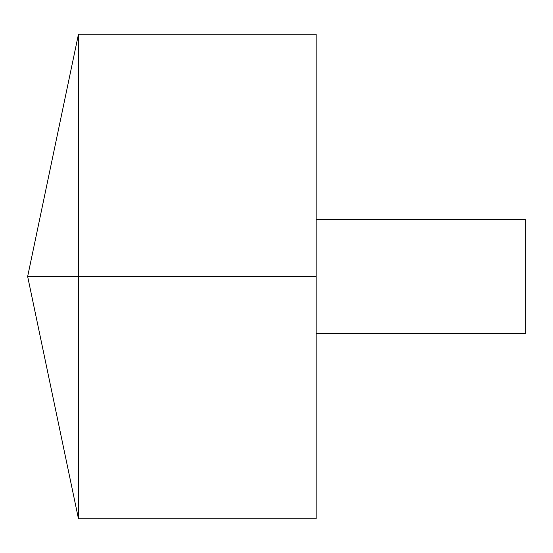 <?xml version="1.0" encoding="UTF-8"?>
<svg xmlns="http://www.w3.org/2000/svg" width="553" height="553" viewBox="0 0 553 553"><rect width="100%" height="100%" fill="white"/><g stroke="black" fill="none" stroke-linecap="round" stroke-linejoin="round"><path stroke-width="0.83" d="M78.457 518.742L27.65 276.5L78.457 34.258L78.457 518.742L316.143 518.742L316.143 34.258L78.457 34.258M316.143 219.244L525.35 219.244L525.35 333.756L316.143 333.756M316.143 276.5L27.65 276.5L316.143 276.5"/></g></svg>
